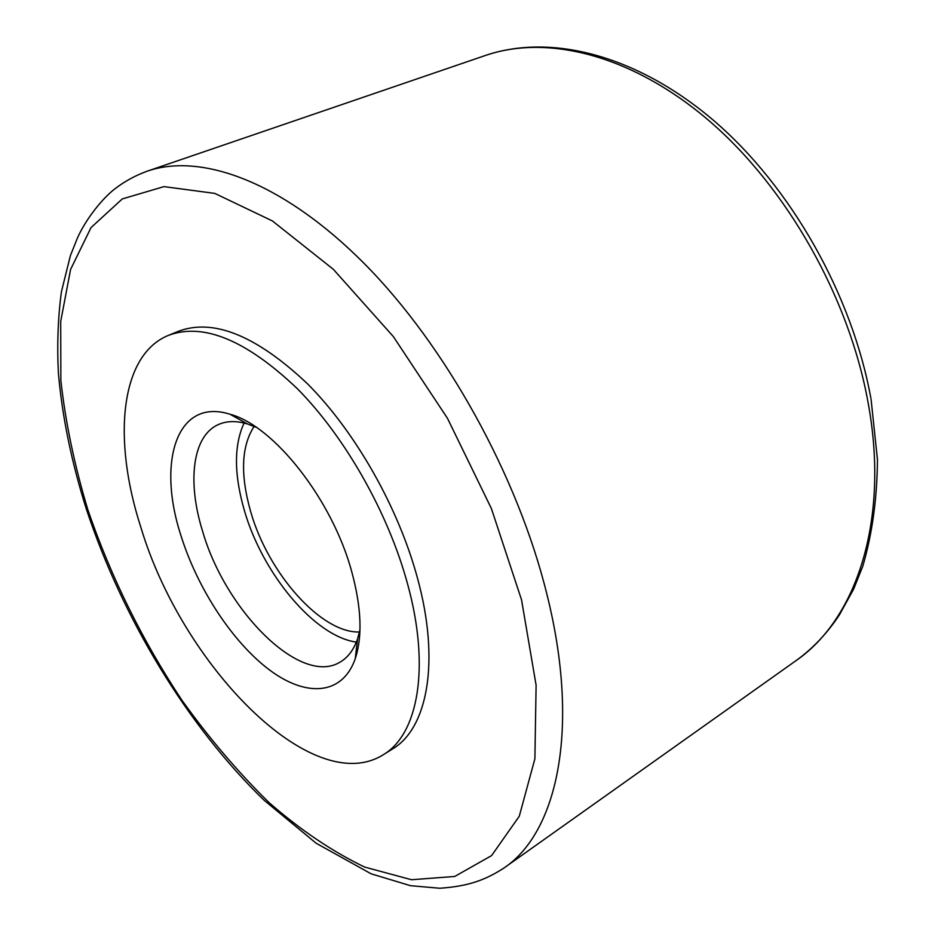 <?xml version="1.0" encoding="UTF-8"?>
<svg xmlns="http://www.w3.org/2000/svg" width="935" height="935" viewBox="0 0 935 935"><rect width="100%" height="100%" fill="white"/><g stroke="black" fill="none" stroke-linecap="round" stroke-linejoin="round"><path stroke-width="1.4" d="M254.133 426.383C241.3 446.205 240.155 474.641 250.685 511.69C268.053 573.015 320.997 633.299 359.496 632.002M244.093 423.029C233.844 445.282 233.949 474.454 244.386 510.533C262.466 573.587 314.534 636.419 356.34 642.111M256.272 427.318L247.53 423.976C236.345 420.645 226.609 420.843 218.311 424.583C192.411 435.944 187.082 481.7 202.556 531.127C225.382 610.847 300.673 686.477 340.036 662.132C347.913 657.585 353.757 649.79 357.591 638.769L359.987 629.722M351.817 572.01C332.521 499.98 273.967 425.741 230.022 414.252C176.89 397.352 156.694 461.586 180.993 535.708C197.495 588.571 232.593 642.287 269.525 669.974C306.341 697.545 342.514 695.336 355.265 658.661C362.57 636.478 361.424 607.598 351.817 572.01M140.823 527.176C181.729 664.575 312.091 799.448 383.327 754.709C418.085 734.279 430.579 667.38 407.543 583.849C388.317 513.046 345.108 436.855 297.166 388.528C246.197 340.095 203.292 322.376 168.452 335.361C119.762 355.078 112.469 439.812 140.823 527.176M383.327 754.709L392.56 748.947C427.529 728.365 440.315 661.536 417.524 578.286C398.509 507.705 355.464 431.876 307.533 383.829C256.576 335.7 213.566 318.169 178.527 331.235L168.452 335.361M871.069 399.257L877.451 459.529C877.17 498.145 872.285 533.698 862.806 566.189L853.643 589.132L839.408 614.879C827.019 633.603 812.445 648.925 795.685 660.881C856.133 619.601 889.968 520.585 868.066 402.447C849.179 297.833 787.095 188.064 709.84 121.41C632.387 54.779 547.314 34.139 485.475 55.457C551.019 33.146 637.389 55.2 714.211 120.966C790.94 186.93 852.077 294.677 870.882 398.252M795.685 660.881L504.21 867.844C557.307 832.208 580.495 728.751 547.01 594.695C517.932 476.149 445.726 345.798 364.603 263.904C283.27 181.951 201.305 152.393 147.227 171.175L485.475 55.457M521.543 599.849L491.389 508.535L447.503 418.366L393.331 336.565L333.363 269.327L272.389 220.929L214.769 193.393L163.964 186.626L122.298 198.921L91.034 227.579L70.569 269.479L60.705 321.453L60.857 380.568C65.532 422.573 74.555 465.688 87.902 509.949C111.008 577.082 142.33 640.498 181.881 700.198C209.113 738.171 238.156 772.298 269.023 802.569C300.591 830.105 332.474 851.61 364.685 867.084L411.505 879.73L454.702 876.469L491.6 855.595L519.287 816.22L534.902 758.717L536.106 685.215L521.543 599.849M236.274 416.449L235.012 417.022M357.123 652.303L355.919 652.992M247.53 423.976L230.022 414.252M357.591 638.769L355.265 658.661M504.21 867.844C485.697 879.858 468.716 886.275 439.766 888.25L410.477 885.69L371.148 873.828L316.112 843.206L264.067 800.208C187.456 726.051 122.462 618.245 86.406 509.248C71.644 462.615 62.306 417.291 58.402 373.287C56.953 344.629 57.97 317.397 61.453 291.603L70.406 255.606L77.441 238.004C86.254 218.241 103.072 197.846 114.818 188.905C124.495 181.425 135.294 175.511 147.227 171.175"/></g></svg>
